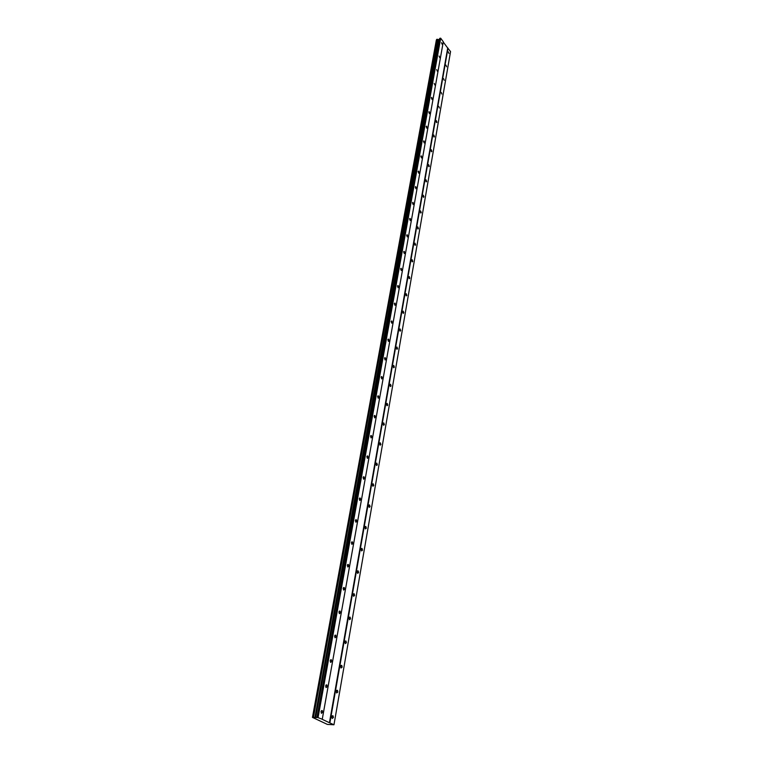 <?xml version="1.0" encoding="UTF-8"?>
<svg xmlns="http://www.w3.org/2000/svg" width="763" height="763" viewBox="0 0 763 763"><rect width="100%" height="100%" fill="white"/><g stroke="black" fill="none" stroke-linecap="round" stroke-linejoin="round"><path stroke-width="1.14" d="M442.197 44.368L441.491 42.68L442.197 44.368M322.663 712.356L322.282 710.62L321.032 711.574L321.414 713.3L322.663 712.356M327.26 686.662L326.869 684.926L325.658 685.842L326.049 687.568L327.26 686.662M331.762 661.521L331.352 659.785L330.179 660.672L330.589 662.398L331.762 661.521M336.159 636.924L335.739 635.188L334.604 636.037L335.033 637.773L336.159 636.924M340.47 612.851L340.031 611.115L338.934 611.936L339.373 613.671L340.47 612.851M344.685 589.284L344.237 587.548L343.178 588.34L343.627 590.085L344.685 589.284M348.815 566.213L348.348 564.477L347.327 565.24L347.794 566.976L348.815 566.213M352.859 543.618L352.382 541.873L351.39 542.617L351.877 544.353L352.859 543.618M356.826 521.482L356.331 519.737L355.377 520.461L355.873 522.197L356.826 521.482M360.699 499.784L360.193 498.048L359.278 498.744L359.783 500.48L360.699 499.784M364.504 478.535L363.989 476.789L363.102 477.466L363.627 479.212L364.504 478.535M368.233 457.695L367.699 455.959L366.85 456.608L367.385 458.353L368.233 457.695M371.886 437.275L371.343 435.53L370.522 436.169L371.066 437.905L371.886 437.275M375.472 417.247L374.919 415.501L374.128 416.121L374.681 417.857L375.472 417.247M378.992 397.599L378.419 395.863L377.656 396.455L378.229 398.2L378.992 397.599M382.435 378.334L381.853 376.598L381.128 377.17L381.71 378.915L382.435 378.334M385.82 359.43L385.229 357.685L384.523 358.248L385.115 359.993L385.82 359.43M389.14 340.88L388.539 339.134L387.862 339.688L388.462 341.423L389.14 340.88M392.401 322.673L391.781 320.927L391.133 321.461L391.753 323.197L392.401 322.673M395.596 304.799L394.976 303.054L394.347 303.569L394.976 305.314L395.596 304.799M398.734 287.25L398.105 285.515L397.504 286.011L398.133 287.746L398.734 287.25M401.815 270.016L401.176 268.28L400.604 268.767L401.243 270.503L401.815 270.016M404.848 253.087L404.199 251.361L403.646 251.828L404.295 253.564L404.848 253.087M407.824 236.463L407.165 234.737L406.641 235.195L407.289 236.931L407.824 236.463M410.742 220.135L410.084 218.409L409.578 218.847L410.236 220.583L410.742 220.135M413.613 204.083L412.945 202.357L412.459 202.796L413.126 204.522L413.613 204.083M416.436 188.318L415.768 186.592L415.301 187.011L415.969 188.738L416.436 188.318M419.211 172.81L418.534 171.093L418.086 171.503L418.763 173.22L419.211 172.81M421.939 157.569L421.252 155.852L420.823 156.253L421.51 157.97L421.939 157.569M424.619 142.586L423.932 140.869L423.522 141.26L424.209 142.977L424.619 142.586M427.261 127.86L426.565 126.143L426.164 126.524L426.86 128.232L427.261 127.86M429.846 113.372L429.159 111.656L428.777 112.027L429.464 113.735L429.846 113.372M432.402 99.114L431.705 97.406L431.333 97.769L432.03 99.476L432.402 99.114M434.91 85.094L434.204 83.396L434.91 85.094M437.38 71.302L436.674 69.605L437.38 71.302M439.803 57.73L439.097 56.033L439.803 57.73M448.93 53.448L448.243 51.77L448.93 53.448M333.402 717.516L333.03 715.799L331.81 716.753L332.191 718.469L333.402 717.516M337.837 692.051L337.446 690.334L336.264 691.249L336.655 692.966L337.837 692.051M342.167 667.129L341.767 665.412L340.622 666.299L341.032 668.016L342.167 667.129M346.412 642.742L345.992 641.025L344.895 641.883L345.315 643.6L346.412 642.742M350.57 618.869L350.131 617.153L349.063 617.973L349.502 619.69L350.57 618.869M354.633 595.493L354.185 593.776L353.155 594.568L353.603 596.284L354.633 595.493M358.62 572.593L358.152 570.877L357.16 571.649L357.618 573.366L358.62 572.593M362.52 550.171L362.043 548.454L361.08 549.198L361.557 550.915L362.52 550.171M366.345 528.196L365.858 526.48L364.924 527.195L365.41 528.912L366.345 528.196M370.093 506.661L369.588 504.944L368.691 505.64L369.197 507.357L370.093 506.661M373.765 485.554L373.25 483.828L372.382 484.505L372.897 486.231L373.765 485.554M377.361 464.858L376.836 463.141L376.006 463.79L376.531 465.516L377.361 464.858M380.89 444.562L380.356 442.845L379.554 443.484L380.088 445.201L380.89 444.562M384.352 424.667L383.808 422.94L383.036 423.56L383.579 425.277L384.352 424.667M387.747 405.143L387.184 403.417L386.45 404.018L387.003 405.735L387.747 405.143M391.085 385.983L390.513 384.266L389.798 384.848L390.37 386.564L391.085 385.983M394.347 367.194L393.765 365.467L393.079 366.03L393.66 367.756L394.347 367.194M397.561 348.739L396.97 347.022L396.312 347.575L396.894 349.292L397.561 348.739M400.709 330.637L400.108 328.92L399.478 329.444L400.07 331.161L400.709 330.637M403.808 312.849L403.198 311.132L402.578 311.657L403.188 313.374L403.808 312.849M406.841 295.395L406.221 293.679L405.639 294.184L406.25 295.891L406.841 295.395M409.826 278.247L409.197 276.53L408.634 277.017L409.254 278.733L409.826 278.247M412.754 261.404L412.125 259.687L411.581 260.164L412.211 261.871L412.754 261.404M415.635 244.856L414.996 243.139L414.471 243.607L415.11 245.314L415.635 244.856M418.458 228.595L417.819 226.888L417.313 227.336L417.962 229.043L418.458 228.595M421.243 212.61L420.585 210.903L420.108 211.341L420.756 213.049L421.243 212.61M423.97 196.902L423.312 195.204L422.855 195.624L423.513 197.331L423.97 196.902M426.66 181.46L425.992 179.763L425.554 180.173L426.212 181.88L426.66 181.46M429.302 166.286L428.634 164.589L428.205 164.989L428.873 166.687L429.302 166.286M431.896 151.36L431.229 149.662L430.818 150.053L431.486 151.751L431.896 151.36M434.452 136.672L433.775 134.984L433.384 135.366L434.061 137.054L434.452 136.672M436.961 122.233L436.283 120.544L435.902 120.916L436.589 122.605L436.961 122.233M439.431 108.031L438.754 106.343L439.431 108.031M441.863 94.049L441.176 92.371L441.863 94.049M444.257 80.296L443.57 78.618L444.257 80.296M446.613 66.763L445.926 65.084L446.613 66.763M329.444 722.742L322.244 719.337L443.293 41.755L440.699 38.236L439.707 38.379L316.969 717.592L312.439 717.382L327.375 724.411L333.965 724.774L329.444 722.742L447.7 48.031L443.246 42.022M436.331 40.172L312.458 717.363L436.474 40.096M312.687 717.106L436.589 39.485L437.151 39.247L438.2 39.542L314.919 717.411M439.517 39.418L438.2 39.542M333.965 724.774L450.561 51.569L447.7 48.031M322.32 719.251L316.788 717.163M448.005 48.117L329.883 722.838M312.706 717.086L436.608 39.438M437.151 39.247L313.421 717.096M313.498 717.115L437.209 39.266M438.725 39.695L315.672 717.563M440.385 38.15L317.685 717.182M318.123 717.268L440.699 38.236M322.282 710.62L321.5 710.611M326.869 684.926L326.097 684.926M331.352 659.785L330.598 659.795M335.739 635.188L334.995 635.207M340.031 611.115L339.306 611.144M344.237 587.548L343.531 587.586M348.348 564.477L347.661 564.525M352.382 541.873L351.705 541.93M356.331 519.737L355.672 519.794M360.193 498.048L359.564 498.115M363.989 476.789L363.369 476.865M367.699 455.959L367.108 456.036M371.343 435.53L370.77 435.616M374.919 415.501L374.356 415.587M378.419 395.863L377.885 395.949M381.853 376.598L381.338 376.684M385.229 357.685L384.724 357.78M388.539 339.134L388.052 339.23M333.03 715.799L332.277 715.789M337.446 690.334L336.702 690.334M341.767 665.412L341.042 665.422M345.992 641.025L345.286 641.044M350.131 617.153L349.435 617.181M354.185 593.776L353.507 593.805M358.152 570.877L357.494 570.924M362.043 548.454L361.395 548.502M365.858 526.48L365.229 526.527M369.588 504.944L368.977 505.001M373.25 483.828L372.659 483.895M376.836 463.141L376.264 463.208M380.356 442.845L379.793 442.921M383.808 422.94L383.264 423.017M387.184 403.417L386.669 403.503M390.513 384.266L390.007 384.352M393.765 365.467L393.288 365.553"/></g></svg>
